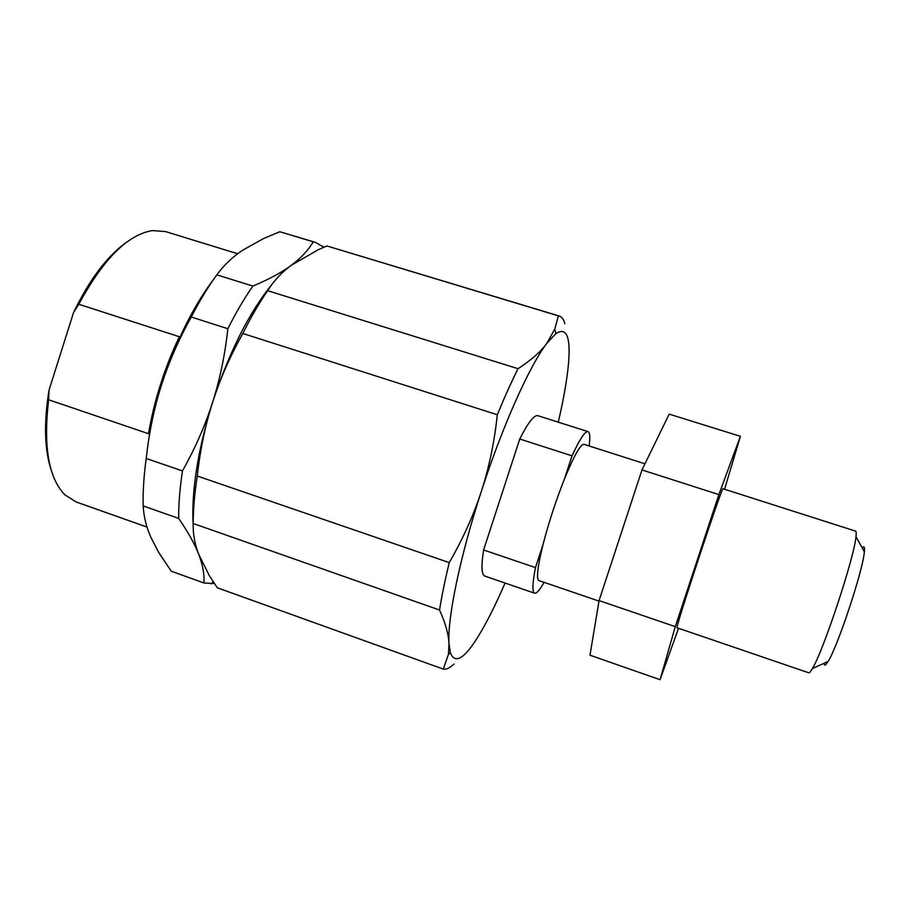 <?xml version="1.0" encoding="UTF-8"?>
<svg xmlns="http://www.w3.org/2000/svg" width="910" height="910" viewBox="0 0 910 910"><rect width="100%" height="100%" fill="white"/><g stroke="black" fill="none" stroke-linecap="round" stroke-linejoin="round"><path stroke-width="1.36" d="M198.812 554.565C202.737 564.883 204.454 574.358 203.965 582.98L171.285 571.23L158.806 552.643L150.992 537.548C146.339 527.083 143.746 516.55 143.188 505.949L178.667 518.404C188.211 532.236 194.922 544.282 198.812 554.565C194.786 544.248 192.909 533.897 193.17 523.5L439.541 610.018C445.422 622.986 448.573 634.168 448.994 643.552L448.437 654.358L443.307 669.1L217.308 587.792L209.255 575.484L198.812 554.565M193.148 524.956C191.305 491.047 197.788 450.188 212.576 402.391C205.285 425.254 195.252 448.107 182.466 470.936L146.226 458.481C149.092 432.432 154.143 408.078 161.377 385.419C168.566 362.749 178.531 339.953 191.271 317.021L227.864 328.715C224.986 354.98 219.89 379.538 212.576 402.391C219.845 379.55 229.934 356.584 242.833 333.492L497.315 414.755C494.392 442.135 489.057 467.706 481.31 491.468C473.598 515.242 462.906 538.947 449.244 562.607L197.288 476.032C200.166 449.767 205.262 425.22 212.576 402.391C229.229 351.988 249.09 312.562 272.124 284.136M291.427 265.197C281.929 272.329 269.076 279.29 252.878 286.081L216.83 274.854C223.837 265.265 232.437 257.064 242.64 250.239L263.536 238.556L279.802 231.731L313.256 241.832C308.262 250.261 300.983 258.053 291.427 265.197L318.295 249.693L326.917 245.962L558.353 315.861L554.793 329.147L546.717 343.468C540.449 351.977 530.883 360.383 518.029 368.698L267.62 290.677C273.864 280.769 281.804 272.272 291.427 265.197M191.271 317.021C199.483 301.017 208.003 286.969 216.83 274.854M161.377 385.419C175.619 341.841 193.25 306.192 214.248 278.471M143.188 505.949C142.802 491.65 143.814 475.828 146.226 458.481M279.802 231.731L315.406 242.367L323.903 247.224M227.864 328.715C235.952 312.562 244.289 298.355 252.878 286.081M178.667 518.404C178.576 504.14 179.839 488.317 182.466 470.936M214.419 583.572L203.965 582.98M242.833 333.492C250.876 317.283 259.134 303.007 267.62 290.677M193.17 523.5C193.204 509.247 194.581 493.425 197.288 476.032M326.917 245.962L559.445 316.066C561.914 316.862 563.722 319.399 564.86 323.698M505.073 583.048C496.962 601.772 489.159 617.64 481.652 630.676C465.829 657.941 455.398 665.324 450.359 652.811L448.994 643.552C447.299 618.663 459.903 556.931 481.31 491.468C502.502 425.982 529.574 365.797 546.717 343.468L555.93 333.526C566.759 326.701 570.911 337.121 568.386 364.785C566.873 380.698 563.495 399.82 558.262 422.16M497.315 414.755C504.402 397.511 511.306 382.154 518.029 368.698M439.541 610.018C441.76 595.993 445.001 580.193 449.244 562.607M453.953 664.05C449.756 668.042 446.207 669.714 443.307 669.1M73.585 312.448L78.817 304.27L179.338 336.734C164.528 367.981 154.245 400.298 148.478 433.683L48.628 399.774L49.049 390.049L73.585 312.448C89.897 278.801 107.846 255.209 127.411 241.662M78.817 304.27C103.114 259.236 127.639 234.678 152.414 230.571L165.483 231.561L237.703 253.765M147.033 527.072L76.087 501.933L64.997 494.938C48.605 478.205 43.145 446.48 48.628 399.774M51.54 471.13C44.488 450.473 43.657 423.446 49.049 390.049M598.985 601.112L538.982 580.603C536.161 578.931 537.514 566.873 543.054 544.43L535.478 567.612L483.608 549.981L519.746 439.007L572.015 455.83L564.405 479.104C573.994 455.683 580.534 444.103 584.038 444.342L644.962 463.816M543.054 544.43C548.73 522.533 555.851 500.762 564.405 479.104M544.043 582.332C539.744 590.067 536.593 593.684 534.625 593.206L484.837 576.087C481.526 574.745 481.117 566.043 483.608 549.981M534.625 593.206C532.088 592.126 532.373 583.594 535.478 567.612M572.015 455.83C579.795 439.052 585.141 430.987 588.042 431.624C589.919 432.409 590.283 437.198 589.134 445.968M519.746 439.007C528.084 422.558 534.125 414.778 537.867 415.688L588.042 431.624M660.057 679.713L589.987 655.189L599.076 600.589L675.288 626.626L660.057 679.713L678.53 628.298M724.565 489.262L740.399 436.311L718.866 494.596L675.288 626.626M599.076 600.589L641.982 469.935L669.18 414.13L740.399 436.311M641.982 469.935L718.866 494.596M808.694 672.774C809.399 673.013 810.628 671.603 812.391 668.554C823.322 651.094 854.354 557.238 855.98 536.707C856.39 533.214 856.242 531.349 855.525 531.11L723.052 488.772C723.063 483.324 673.844 632.188 677.086 627.798L808.694 672.774M824.051 663.276L824.403 664.801C824.995 665.676 826.223 664.562 828.1 661.445C837.746 646.612 863.26 569.444 864.352 551.79C864.818 546.967 864.09 545.67 862.202 547.9M558.353 315.861L559.445 316.066M313.256 241.832L315.406 242.367M201.758 445.593L201.349 443.841M213.224 581.774L210.904 583.89M450.359 652.811L448.437 654.358M864.352 551.79L855.98 536.707M828.1 661.445L812.391 668.554M555.93 333.526L554.793 329.147M322.879 247.656L322.595 246.132M200.473 452.896L199.506 452.566"/></g></svg>
